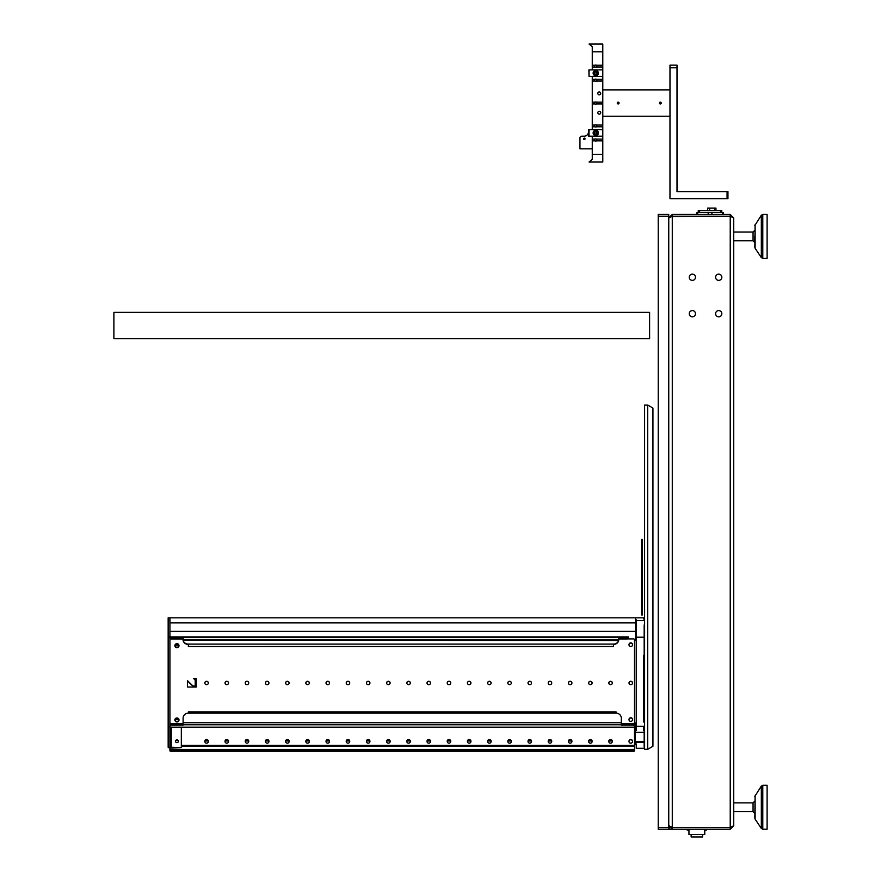 <?xml version="1.0" encoding="UTF-8"?>
<svg xmlns="http://www.w3.org/2000/svg" width="881" height="881" viewBox="0 0 881 881"><rect width="100%" height="100%" fill="white"/><g stroke="black" fill="none" stroke-linecap="round" stroke-linejoin="round"><path stroke-width="1.32" d="M668.822 826.389A3.513 3.513 0 0 0 669.02 827.05M672.269 214.457L672.269 216.219L730.228 216.219L730.228 214.457L672.269 214.457L668.756 217.97M730.228 829.219L672.269 829.219L672.269 827.468L730.228 827.468L730.228 829.219L733.741 825.706L733.741 217.97L730.228 216.274L671.586 216.495M715.603 313.702A3.117 3.117 0 0 0 720.284 316.4A3.117 3.117 0 0 0 720.284 311.004A3.117 3.117 0 0 0 715.603 313.702M689.261 313.702A3.117 3.117 0 0 0 693.931 316.4A3.117 3.117 0 0 0 693.931 311.004A3.117 3.117 0 0 0 689.261 313.702M689.261 277.251A3.117 3.117 0 0 0 693.931 279.96A3.117 3.117 0 0 0 693.931 274.553A3.117 3.117 0 0 0 689.261 277.251M715.603 277.251A3.117 3.117 0 0 0 720.284 279.96A3.117 3.117 0 0 0 720.284 274.553A3.117 3.117 0 0 0 715.603 277.251M730.228 827.468L672.269 827.402L668.756 825.651M730.228 216.219L731.362 216.638M730.228 214.457L733.741 217.97M730.228 216.274L730.228 827.402L733.741 825.706M668.756 218.036L672.269 216.274L672.269 827.402M672.269 216.219L671.102 216.66M672.269 827.468L671.586 827.182M668.756 825.706L672.269 829.219L668.888 829.219L669.219 827.468M754.819 818.152L755.116 795.411L755.116 819.121L761.327 828.448L761.327 786.083L762.781 785.301L762.781 829.23L767.109 829.23L767.109 785.301L762.781 785.301L761.327 786.083L754.819 796.38M696.86 214.457L696.86 212.53L723.202 212.53L723.202 214.457M698.259 212.53L698.259 210.592L721.792 210.592L721.792 212.53M707.608 210.592L707.608 208.092L715.956 208.092L715.956 210.592M754.819 247.308L755.116 224.556L755.116 248.277L761.327 257.593L761.327 215.239L762.781 214.457L762.781 258.375L767.109 258.375L767.109 214.457L762.781 214.457M754.819 236.273L754.819 242.561L753.057 240.81L753.057 232.022L733.741 232.022M688.953 829.219L688.953 834.494L704.756 834.494L704.756 829.219M691.145 834.494L691.145 836.95L702.564 836.95L702.564 834.494M707.399 827.402L706.518 827.402M687.191 827.402L686.321 827.402M658.217 827.468L668.756 827.468L668.756 829.219L658.217 829.219L658.217 214.457L668.756 214.457L668.756 216.219L658.217 216.219M668.756 827.468L668.756 216.219M647.678 749.302L652.942 746.262L652.942 408.079L647.678 405.04L647.678 749.302L644.606 749.302L644.606 405.04L647.678 405.04M644.606 749.302L644.606 405.04M641.522 614.938L641.522 539.403L642.403 539.403L642.403 614.938L641.522 614.938M113.891 338.733L649.605 338.733L649.605 312.381L113.891 312.381L113.891 338.733M727.067 191.629L727.948 191.629L727.948 198.654L727.067 198.654L727.067 191.629L677.004 191.629L677.004 67.793L669.978 67.793L669.978 198.654L727.067 198.654M669.978 67.793L669.978 65.161L677.004 65.161L677.004 67.793M602.791 139.099L602.791 154.307L592.263 154.307L602.791 154.307L602.791 162.038L589.048 162.038L592.263 159.406L592.263 139.099L595.115 139.099A1.101 1.101 0 0 1 596.426 139.099L602.791 139.099L602.791 126.798L596.426 126.798A1.101 1.101 0 0 1 595.115 126.798L592.263 126.798L592.263 103.925L595.115 103.925A1.101 1.101 0 0 0 596.426 103.925L602.791 103.925L602.791 102.163L596.426 102.163A1.101 1.101 0 0 0 595.115 102.163L592.263 102.163L592.263 81.041L595.115 81.041A1.101 1.101 0 0 0 596.426 81.041L602.791 81.041L602.791 44.05L589.048 44.05L592.263 46.682L592.263 51.781L602.791 51.781L592.263 51.781L592.263 66.989L595.115 66.989A1.101 1.101 0 0 0 596.426 66.989L602.791 66.989M602.791 102.163L602.791 81.041M597.836 93.386A1.454 1.454 0 0 0 600.005 94.641A1.454 1.454 0 0 0 600.005 92.131A1.454 1.454 0 0 0 597.836 93.386M596.426 103.925A1.101 1.101 0 0 0 596.426 102.163M597.836 112.702A1.454 1.454 0 0 0 600.005 113.957A1.454 1.454 0 0 0 600.005 111.447A1.454 1.454 0 0 0 597.836 112.702M592.263 125.047L595.115 125.047A1.101 1.101 0 0 1 596.426 125.047L602.791 125.047L602.791 103.925M592.263 69.896L592.263 66.989M596.866 72.264L596.426 72.264A1.101 1.101 0 0 0 595.115 72.264L594.675 72.264M596.426 66.989A1.101 1.101 0 0 0 596.426 65.238A1.101 1.101 0 0 0 595.115 65.238L592.263 65.238M592.263 129.694L592.263 126.798M594.664 132.084A1.41 1.41 0 0 1 596.922 132.15A1.41 1.41 0 0 1 596.195 134.286A1.41 1.41 0 0 1 594.664 132.084L595.115 132.073A1.101 1.101 0 0 0 595.115 133.824A1.101 1.101 0 0 0 596.426 133.824A1.101 1.101 0 0 0 596.426 132.073A1.101 1.101 0 0 0 595.115 132.073A1.101 1.101 0 0 0 595.115 133.824L594.675 133.824M602.791 125.047L602.791 126.798M592.263 102.163L592.263 103.925M596.426 81.041A1.101 1.101 0 0 0 596.426 79.29A1.101 1.101 0 0 0 595.115 79.29L592.263 79.29L592.263 81.041M592.263 79.29L592.263 76.394M592.263 139.099L592.263 136.203M595.115 126.798A1.101 1.101 0 0 1 595.115 125.047M596.426 125.047A1.101 1.101 0 0 1 596.426 126.798M602.791 140.85L596.426 140.85A1.101 1.101 0 0 1 595.115 140.85L592.263 140.85M595.115 140.85A1.101 1.101 0 0 1 595.115 139.099M596.426 139.099A1.101 1.101 0 0 1 596.426 140.85M602.791 79.29L596.426 79.29M594.675 74.015L595.115 74.015A1.101 1.101 0 0 0 596.426 74.015L596.866 74.015M602.791 65.238L596.426 65.238M596.426 74.015A1.101 1.101 0 0 0 596.426 72.264M595.115 103.925A1.101 1.101 0 0 1 595.115 102.163A1.101 1.101 0 0 0 595.115 103.925M595.115 74.015A1.101 1.101 0 0 1 595.115 72.264A1.101 1.101 0 0 0 595.115 74.015M595.115 79.29A1.101 1.101 0 0 0 595.115 81.041M595.115 65.238A1.101 1.101 0 0 0 595.115 66.989M589.048 129.694L589.015 136.203L588.508 129.694L588.508 136.203L589.048 129.694L602.791 129.694M593.133 132.954A2.632 2.632 0 0 0 597.087 135.233A2.632 2.632 0 0 0 597.087 130.663A2.632 2.632 0 0 0 593.133 132.954M602.791 136.203L589.048 136.203M594.664 72.286A1.41 1.41 0 0 1 596.922 72.341A1.41 1.41 0 0 1 596.195 74.478A1.41 1.41 0 0 1 594.664 72.286M602.791 69.896L588.915 69.896L589.015 76.394L588.915 69.896M593.133 73.145A2.632 2.632 0 0 0 597.087 75.425A2.632 2.632 0 0 0 597.087 70.854A2.632 2.632 0 0 0 593.133 73.145M602.791 76.394L589.048 76.394L589.048 69.896M592.263 148.845L579.962 148.845L579.962 137.954A1.751 1.751 0 0 1 581.724 136.203L584.114 136.203A4.394 4.394 0 0 0 588.508 131.809M585.061 138.835A0.705 0.705 0 0 0 584.356 138.13A0.705 0.705 0 0 0 583.651 138.835A0.705 0.705 0 0 0 584.356 139.539A0.705 0.705 0 0 0 585.061 138.835M602.791 116.215L669.978 116.215M619.068 103.044A0.903 0.903 0 0 0 617.713 102.262A0.903 0.903 0 0 0 617.713 103.826A0.903 0.903 0 0 0 619.068 103.044M661.224 103.044A0.903 0.903 0 0 0 659.869 102.262A0.903 0.903 0 0 0 659.869 103.826A0.903 0.903 0 0 0 661.224 103.044M602.791 89.873L669.978 89.873M644.165 727.486L644.165 747.099M643.725 742.254L635.377 742.254L635.377 741.472L643.725 741.472M644.165 748.31L636.258 748.31L636.258 743.949L635.377 743.949L635.377 742.254M643.725 732.331L635.377 732.331L635.377 730.635L636.258 730.635L636.258 726.274L644.165 726.274M644.165 624.871L644.165 722.057M643.725 637.216L636.258 637.216L636.258 726.274M644.165 620.224L643.725 617.823L635.377 617.823L635.377 639.815M635.377 732.331L635.377 741.472M636.258 726.88L635.377 726.847L635.377 730.635M635.377 619.486L636.258 619.486L636.258 637.216M643.725 655.266L643.725 722.057M644.165 620.62L636.258 620.62M643.725 727.486L643.725 730.47M183.094 724.358L171.674 724.358A1.751 0.826 180 0 0 169.923 725.184L169.923 747.22L181.332 747.584L171.233 748.068A3.072 0.848 180 0 1 168.161 747.22L168.161 638.307A3.072 0.848 -0 0 1 169.923 637.536L168.161 637.503L168.161 617.823L169.923 617.823L169.923 637.271L628.351 637.271A1.751 1.079 180 0 1 626.6 638.34L618.693 638.34L618.693 640.234A5.264 4.89 180 0 1 613.539 644.088L613.418 646.5L188.358 646.5L188.358 644.088L613.418 644.088M168.161 638.351L168.161 637.503M168.161 620.389L169.923 620.389M178.369 741.494A1.454 1.388 0 0 0 175.517 741.494M178.391 741.251A1.454 1.388 0 0 0 176.949 739.853A1.454 1.388 0 0 0 175.495 741.251A1.454 1.388 0 0 0 176.949 742.639A1.454 1.388 0 0 0 178.391 741.251M181.332 747.584L181.332 727.365M169.923 726.605A3.072 0.848 180 0 0 168.161 727.365M178.391 645.894A1.454 1.388 0 0 0 176.949 644.507A1.454 1.388 0 0 0 175.495 645.894A1.454 1.388 0 0 0 176.949 647.293A1.454 1.388 0 0 0 178.391 645.894M178.391 720.184A1.454 1.388 0 0 0 176.949 718.797A1.454 1.388 0 0 0 175.495 720.184A1.454 1.388 0 0 0 176.949 721.583A1.454 1.388 0 0 0 178.391 720.184M175.517 646.136A1.454 1.388 180 0 1 178.369 646.136M175.517 720.427A1.454 1.388 180 0 1 178.369 720.427M611.877 740.337L609.267 740.337M591.68 740.337L589.059 740.337M571.472 740.337L568.862 740.337M551.275 740.337L548.665 740.337M531.078 740.337L528.468 740.337M510.881 740.337L508.271 740.337M490.684 740.337L488.063 740.337M470.476 740.337L467.866 740.337M450.279 740.337L447.669 740.337M430.082 740.337L427.472 740.337M409.885 740.337L407.275 740.337M389.688 740.337L387.067 740.337M369.48 740.337L366.87 740.337M349.283 740.337L346.674 740.337M329.087 740.337L326.477 740.337M308.89 740.337L306.28 740.337M288.682 740.337L286.072 740.337M268.485 740.337L265.875 740.337M248.288 740.337L245.678 740.337M228.091 740.337L225.481 740.337M207.894 740.337L205.273 740.337M612.251 740.976L608.892 740.976M592.043 740.976L588.695 740.976M571.846 740.976L568.487 740.976M551.649 740.976L548.29 740.976M531.452 740.976L528.093 740.976M511.255 740.976L507.897 740.976M491.047 740.976L487.7 740.976M470.85 740.976L467.492 740.976M450.654 740.976L447.295 740.976M430.457 740.976L427.098 740.976M410.26 740.976L406.901 740.976M390.052 740.976L386.704 740.976M369.855 740.976L366.496 740.976M349.658 740.976L346.299 740.976M329.461 740.976L326.102 740.976M309.264 740.976L305.905 740.976M289.056 740.976L285.697 740.976M268.859 740.976L265.5 740.976M248.662 740.976L245.303 740.976M228.465 740.976L225.107 740.976M208.257 740.976L204.91 740.976M169.923 725.966A1.751 0.826 -0 0 1 171.674 725.14L183.094 725.14L183.094 718.202A5.264 5.066 180 0 1 188.358 713.136L188.358 711.87L616.061 711.87L616.061 713.136A5.264 5.066 180 0 1 621.325 718.202L621.325 725.14L632.745 725.14A1.751 0.826 -0 0 1 634.496 725.966L634.496 727.166L169.923 727.166L634.496 727.166L634.496 750.953L632.745 751.086L171.674 751.086L169.923 750.953L169.923 747.98M206.583 739.776A1.751 1.685 -0 0 0 204.833 741.472L204.833 741.229A1.751 1.685 180 0 1 206.583 739.533A1.751 1.685 180 0 1 208.345 741.229L208.345 741.483A1.751 1.685 -0 0 0 206.583 739.776M226.78 739.776A1.751 1.685 -0 0 0 225.029 741.472L225.029 741.229A1.751 1.685 180 0 1 226.78 739.533A1.751 1.685 180 0 1 228.542 741.229L228.542 741.483A1.751 1.685 -0 0 0 226.78 739.776M246.977 739.776A1.751 1.685 -0 0 0 245.226 741.472L245.226 741.229A1.751 1.685 180 0 1 246.977 739.533A1.751 1.685 180 0 1 248.739 741.229L248.739 741.483A1.751 1.685 -0 0 0 246.977 739.776M267.185 739.776A1.751 1.685 -0 0 0 265.423 741.472L265.423 741.229A1.751 1.685 180 0 1 267.185 739.533A1.751 1.685 180 0 1 268.936 741.229L268.936 741.483A1.751 1.685 -0 0 0 267.185 739.776M287.382 739.776A1.751 1.685 -0 0 0 285.62 741.472L285.62 741.229A1.751 1.685 180 0 1 287.382 739.533A1.751 1.685 180 0 1 289.133 741.229L289.133 741.483A1.751 1.685 -0 0 0 287.382 739.776M307.579 739.776A1.751 1.685 -0 0 0 305.828 741.472L305.828 741.229A1.751 1.685 180 0 1 307.579 739.533A1.751 1.685 180 0 1 309.341 741.229L309.341 741.483A1.751 1.685 -0 0 0 307.579 739.776M327.776 739.776A1.751 1.685 -0 0 0 326.025 741.472L326.025 741.229A1.751 1.685 180 0 1 327.776 739.533A1.751 1.685 180 0 1 329.538 741.229L329.538 741.483A1.751 1.685 -0 0 0 327.776 739.776M347.984 739.776A1.751 1.685 -0 0 0 346.222 741.472L346.222 741.229A1.751 1.685 180 0 1 347.984 739.533A1.751 1.685 180 0 1 349.735 741.229L349.735 741.483A1.751 1.685 -0 0 0 347.984 739.776M368.181 739.776A1.751 1.685 -0 0 0 366.419 741.472L366.419 741.229A1.751 1.685 180 0 1 368.181 739.533A1.751 1.685 180 0 1 369.932 741.229L369.932 741.483A1.751 1.685 -0 0 0 368.181 739.776M388.378 739.776A1.751 1.685 -0 0 0 386.616 741.472L386.616 741.229A1.751 1.685 180 0 1 388.378 739.533A1.751 1.685 180 0 1 390.129 741.229L390.129 741.483A1.751 1.685 -0 0 0 388.378 739.776M408.575 739.776A1.751 1.685 -0 0 0 406.824 741.472L406.824 741.229A1.751 1.685 180 0 1 408.575 739.533A1.751 1.685 180 0 1 410.337 741.229L410.337 741.483A1.751 1.685 -0 0 0 408.575 739.776M428.772 739.776A1.751 1.685 -0 0 0 427.021 741.472L427.021 741.229A1.751 1.685 180 0 1 428.772 739.533A1.751 1.685 180 0 1 430.534 741.229L430.534 741.483A1.751 1.685 -0 0 0 428.772 739.776M448.98 739.776A1.751 1.685 -0 0 0 447.218 741.472L447.218 741.229A1.751 1.685 180 0 1 448.98 739.533A1.751 1.685 180 0 1 450.731 741.229L450.731 741.483A1.751 1.685 -0 0 0 448.98 739.776M469.177 739.776A1.751 1.685 -0 0 0 467.415 741.472L467.415 741.229A1.751 1.685 180 0 1 469.177 739.533A1.751 1.685 180 0 1 470.928 741.229L470.928 741.483A1.751 1.685 -0 0 0 469.177 739.776M489.373 739.776A1.751 1.685 -0 0 0 487.622 741.472L487.622 741.229A1.751 1.685 180 0 1 489.373 739.533A1.751 1.685 180 0 1 491.124 741.229L491.124 741.483A1.751 1.685 -0 0 0 489.373 739.776M509.57 739.776A1.751 1.685 -0 0 0 507.819 741.472L507.819 741.229A1.751 1.685 180 0 1 509.57 739.533A1.751 1.685 180 0 1 511.332 741.229L511.332 741.483A1.751 1.685 -0 0 0 509.57 739.776M529.767 739.776A1.751 1.685 -0 0 0 528.016 741.472L528.016 741.229A1.751 1.685 180 0 1 529.767 739.533A1.751 1.685 180 0 1 531.529 741.229L531.529 741.483A1.751 1.685 -0 0 0 529.767 739.776M549.975 739.776A1.751 1.685 -0 0 0 548.213 741.472L548.213 741.229A1.751 1.685 180 0 1 549.975 739.533A1.751 1.685 180 0 1 551.726 741.229L551.726 741.483A1.751 1.685 -0 0 0 549.975 739.776M570.172 739.776A1.751 1.685 -0 0 0 568.41 741.472L568.41 741.229A1.751 1.685 180 0 1 570.172 739.533A1.751 1.685 180 0 1 571.923 741.229L571.923 741.483A1.751 1.685 -0 0 0 570.172 739.776M590.369 739.776A1.751 1.685 -0 0 0 588.618 741.472L588.618 741.229A1.751 1.685 180 0 1 590.369 739.533A1.751 1.685 180 0 1 592.131 741.229L592.131 741.483A1.751 1.685 -0 0 0 590.369 739.776M610.566 739.776A1.751 1.685 -0 0 0 608.815 741.472L608.815 741.229A1.751 1.685 180 0 1 610.566 739.533A1.751 1.685 180 0 1 612.328 741.229L612.328 741.483A1.751 1.685 -0 0 0 610.566 739.776M630.763 739.776A1.751 1.685 -0 0 0 629.012 741.472L629.012 741.229A1.751 1.685 180 0 1 630.763 739.533A1.751 1.685 180 0 1 632.525 741.229L632.525 741.483A1.751 1.685 -0 0 0 630.763 739.776M208.345 741.483A1.751 1.685 180 0 1 206.583 743.168A1.751 1.685 180 0 1 204.833 741.483M228.542 741.483A1.751 1.685 180 0 1 226.78 743.168A1.751 1.685 180 0 1 225.029 741.483M248.739 741.483A1.751 1.685 180 0 1 246.977 743.168A1.751 1.685 180 0 1 245.226 741.483M268.936 741.483A1.751 1.685 180 0 1 267.185 743.168A1.751 1.685 180 0 1 265.423 741.483M289.133 741.483A1.751 1.685 180 0 1 287.382 743.168A1.751 1.685 180 0 1 285.62 741.483M309.341 741.483A1.751 1.685 180 0 1 307.579 743.168A1.751 1.685 180 0 1 305.828 741.483M329.538 741.483A1.751 1.685 180 0 1 327.776 743.168A1.751 1.685 180 0 1 326.025 741.483M349.735 741.483A1.751 1.685 180 0 1 347.984 743.168A1.751 1.685 180 0 1 346.222 741.483M369.932 741.483A1.751 1.685 180 0 1 368.181 743.168A1.751 1.685 180 0 1 366.419 741.483M390.129 741.483A1.751 1.685 180 0 1 388.378 743.168A1.751 1.685 180 0 1 386.616 741.483M410.337 741.483A1.751 1.685 180 0 1 408.575 743.168A1.751 1.685 180 0 1 406.824 741.483M430.534 741.483A1.751 1.685 180 0 1 428.772 743.168A1.751 1.685 180 0 1 427.021 741.483M450.731 741.483A1.751 1.685 180 0 1 448.98 743.168A1.751 1.685 180 0 1 447.218 741.483M470.928 741.483A1.751 1.685 180 0 1 469.177 743.168A1.751 1.685 180 0 1 467.415 741.483M491.124 741.483A1.751 1.685 180 0 1 489.373 743.168A1.751 1.685 180 0 1 487.622 741.483M511.332 741.483A1.751 1.685 180 0 1 509.57 743.168A1.751 1.685 180 0 1 507.819 741.483M531.529 741.483A1.751 1.685 180 0 1 529.767 743.168A1.751 1.685 180 0 1 528.016 741.483M551.726 741.483A1.751 1.685 180 0 1 549.975 743.168A1.751 1.685 180 0 1 548.213 741.483M571.923 741.483A1.751 1.685 180 0 1 570.172 743.168A1.751 1.685 180 0 1 568.41 741.483M592.131 741.483A1.751 1.685 180 0 1 590.369 743.168A1.751 1.685 180 0 1 588.618 741.483M612.328 741.483A1.751 1.685 180 0 1 610.566 743.168A1.751 1.685 180 0 1 608.815 741.483M632.525 741.483A1.751 1.685 180 0 1 630.763 743.168A1.751 1.685 180 0 1 629.012 741.483M634.496 744.522L635.377 743.949M634.496 744.764L636.258 743.949M635.377 617.823L169.923 617.823M635.377 622.889L169.923 622.889M169.923 631.358L635.377 631.358M188.237 644.088A5.264 4.89 180 0 1 183.094 640.234L183.094 640.564A5.264 4.89 0 0 0 188.237 644.418L188.358 644.088M613.418 644.418L613.539 644.418A5.264 4.89 0 0 0 618.693 640.564L183.094 640.234L183.094 639.507L618.693 639.507M169.923 726.241L169.923 637.954A1.751 1.079 0 0 0 171.674 639.033L171.674 638.34L183.094 638.34L183.094 639.507M171.674 639.033L183.094 639.033M618.693 639.033L626.6 639.033A1.751 1.079 0 0 0 628.351 637.965L628.351 636.908L169.923 636.908M171.674 638.34A1.751 1.079 180 0 1 169.923 637.271L169.923 637.238M634.496 722.971L635.377 723.213L635.377 726.847L636.258 726.847M621.325 724.358L632.745 724.358L632.745 725.14M632.745 724.358A1.751 0.826 180 0 1 634.496 725.184L634.496 723.962L621.325 723.962M208.345 682.973A1.751 1.685 180 0 1 206.583 684.658A1.751 1.685 180 0 1 204.833 682.973A1.751 1.685 180 0 1 206.583 681.277A1.751 1.685 180 0 1 208.345 682.973M208.334 683.094A1.751 1.685 0 0 0 204.833 683.094M228.542 682.973A1.751 1.685 180 0 1 226.78 684.658A1.751 1.685 180 0 1 225.029 682.973A1.751 1.685 180 0 1 226.78 681.277A1.751 1.685 180 0 1 228.542 682.973M228.531 683.094A1.751 1.685 0 0 0 225.029 683.094M248.739 682.973A1.751 1.685 180 0 1 246.977 684.658A1.751 1.685 180 0 1 245.226 682.973A1.751 1.685 180 0 1 246.977 681.277A1.751 1.685 180 0 1 248.739 682.973M248.739 683.094A1.751 1.685 0 0 0 245.226 683.094M268.936 682.973A1.751 1.685 180 0 1 267.185 684.658A1.751 1.685 180 0 1 265.423 682.973A1.751 1.685 180 0 1 267.185 681.277A1.751 1.685 180 0 1 268.936 682.973M268.936 683.094A1.751 1.685 0 0 0 265.434 683.094M289.133 682.973A1.751 1.685 180 0 1 287.382 684.658A1.751 1.685 180 0 1 285.62 682.973A1.751 1.685 180 0 1 287.382 681.277A1.751 1.685 180 0 1 289.133 682.973M289.133 683.094A1.751 1.685 0 0 0 285.631 683.094M309.341 682.973A1.751 1.685 180 0 1 307.579 684.658A1.751 1.685 180 0 1 305.828 682.973A1.751 1.685 180 0 1 307.579 681.277A1.751 1.685 180 0 1 309.341 682.973M309.33 683.094A1.751 1.685 0 0 0 305.828 683.094M329.538 682.973A1.751 1.685 180 0 1 327.776 684.658A1.751 1.685 180 0 1 326.025 682.973A1.751 1.685 180 0 1 327.776 681.277A1.751 1.685 180 0 1 329.538 682.973M329.527 683.094A1.751 1.685 0 0 0 326.025 683.094M349.735 682.973A1.751 1.685 180 0 1 347.984 684.658A1.751 1.685 180 0 1 346.222 682.973A1.751 1.685 180 0 1 347.984 681.277A1.751 1.685 180 0 1 349.735 682.973M349.735 683.094A1.751 1.685 0 0 0 346.222 683.094M369.932 682.973A1.751 1.685 180 0 1 368.181 684.658A1.751 1.685 180 0 1 366.419 682.973A1.751 1.685 180 0 1 368.181 681.277A1.751 1.685 180 0 1 369.932 682.973M369.932 683.094A1.751 1.685 0 0 0 366.43 683.094M390.129 682.973A1.751 1.685 180 0 1 388.378 684.658A1.751 1.685 180 0 1 386.616 682.973A1.751 1.685 180 0 1 388.378 681.277A1.751 1.685 180 0 1 390.129 682.973M390.129 683.094A1.751 1.685 0 0 0 386.627 683.094M410.337 682.973A1.751 1.685 180 0 1 408.575 684.658A1.751 1.685 180 0 1 406.824 682.973A1.751 1.685 180 0 1 408.575 681.277A1.751 1.685 180 0 1 410.337 682.973M410.326 683.094A1.751 1.685 0 0 0 406.824 683.094M430.534 682.973A1.751 1.685 180 0 1 428.772 684.658A1.751 1.685 180 0 1 427.021 682.973A1.751 1.685 180 0 1 428.772 681.277A1.751 1.685 180 0 1 430.534 682.973M430.523 683.094A1.751 1.685 0 0 0 427.021 683.094M450.731 682.973A1.751 1.685 180 0 1 448.98 684.658A1.751 1.685 180 0 1 447.218 682.973A1.751 1.685 180 0 1 448.98 681.277A1.751 1.685 180 0 1 450.731 682.973M450.731 683.094A1.751 1.685 0 0 0 447.218 683.094M470.928 682.973A1.751 1.685 180 0 1 469.177 684.658A1.751 1.685 180 0 1 467.415 682.973A1.751 1.685 180 0 1 469.177 681.277A1.751 1.685 180 0 1 470.928 682.973M470.928 683.094A1.751 1.685 0 0 0 467.426 683.094M491.124 682.973A1.751 1.685 180 0 1 489.373 684.658A1.751 1.685 180 0 1 487.622 682.973A1.751 1.685 180 0 1 489.373 681.277A1.751 1.685 180 0 1 491.124 682.973M491.124 683.094A1.751 1.685 0 0 0 487.622 683.094M511.332 682.973A1.751 1.685 180 0 1 509.57 684.658A1.751 1.685 180 0 1 507.819 682.973A1.751 1.685 180 0 1 509.57 681.277A1.751 1.685 180 0 1 511.332 682.973M511.321 683.094A1.751 1.685 0 0 0 507.819 683.094M531.529 682.973A1.751 1.685 180 0 1 529.767 684.658A1.751 1.685 180 0 1 528.016 682.973A1.751 1.685 180 0 1 529.767 681.277A1.751 1.685 180 0 1 531.529 682.973M531.529 683.094A1.751 1.685 0 0 0 528.016 683.094M551.726 682.973A1.751 1.685 180 0 1 549.975 684.658A1.751 1.685 180 0 1 548.213 682.973A1.751 1.685 180 0 1 549.975 681.277A1.751 1.685 180 0 1 551.726 682.973M551.726 683.094A1.751 1.685 0 0 0 548.224 683.094M571.923 682.973A1.751 1.685 180 0 1 570.172 684.658A1.751 1.685 180 0 1 568.41 682.973A1.751 1.685 180 0 1 570.172 681.277A1.751 1.685 180 0 1 571.923 682.973M571.923 683.094A1.751 1.685 0 0 0 568.421 683.094M592.131 682.973A1.751 1.685 180 0 1 590.369 684.658A1.751 1.685 180 0 1 588.618 682.973A1.751 1.685 180 0 1 590.369 681.277A1.751 1.685 180 0 1 592.131 682.973M592.12 683.094A1.751 1.685 0 0 0 588.618 683.094M628.351 637.954L628.351 638.901L633.626 638.901A0.881 0.848 180 0 1 634.496 639.749L636.258 640.234M632.525 682.973A1.751 1.685 180 0 1 630.763 684.658A1.751 1.685 180 0 1 629.012 682.973A1.751 1.685 180 0 1 630.763 681.277A1.751 1.685 180 0 1 632.525 682.973M632.525 683.094A1.751 1.685 0 0 0 629.012 683.094M612.328 682.973A1.751 1.685 180 0 1 610.566 684.658A1.751 1.685 180 0 1 608.815 682.973A1.751 1.685 180 0 1 610.566 681.277A1.751 1.685 180 0 1 612.328 682.973M612.317 683.094A1.751 1.685 0 0 0 608.815 683.094M629.012 644.804A1.751 1.685 180 0 1 630.763 643.108A1.751 1.685 180 0 1 632.525 644.804M632.525 644.562A1.751 1.685 0 0 0 630.763 642.866A1.751 1.685 0 0 0 629.012 644.562L629.012 644.815A1.751 1.685 0 0 0 630.763 646.5A1.751 1.685 0 0 0 632.525 644.815L632.525 644.562M629.012 719.689L629.012 719.436A1.751 1.685 0 0 1 630.763 717.751A1.751 1.685 0 0 1 632.525 719.436L632.525 719.689A1.751 1.685 0 0 1 630.763 721.385A1.751 1.685 0 0 1 629.012 719.689A1.751 1.685 180 0 1 630.763 717.993A1.751 1.685 180 0 1 632.525 719.678M174.879 720.063A2.059 1.982 180 0 1 179.008 720.063M179.008 719.942A2.059 1.982 180 0 1 176.949 721.935A2.059 1.982 180 0 1 174.879 719.942A2.059 1.982 180 0 1 176.949 717.96A2.059 1.982 180 0 1 179.008 719.942M174.879 645.773A2.059 1.982 180 0 1 179.008 645.773M179.008 645.652A2.059 1.982 180 0 1 176.949 647.645A2.059 1.982 180 0 1 174.879 645.652A2.059 1.982 180 0 1 176.949 643.67A2.059 1.982 180 0 1 179.008 645.652M196.265 687.026L196.265 678.579L193.633 678.579L195.208 680.099L195.208 686.013L193.016 686.013L187.477 680.694L187.477 687.026L196.265 687.026M196.265 678.822L193.886 678.822M193.016 686.013L195.208 686.013M193.016 686.255L187.477 680.936M636.258 723.213L634.496 722.728L634.496 723.962M688.953 830.1L687.191 830.1L687.191 829.219M706.518 829.219L706.518 830.1L704.756 830.1M733.741 811.654L753.057 811.654L753.057 802.877L733.741 802.877M722.376 214.457L722.376 212.53M711.892 212.53L711.892 214.457M697.686 212.53L697.686 214.457M708.17 214.457L708.17 212.53M699.58 210.592L699.58 212.53M720.482 212.53L720.482 210.592M709.679 208.092L709.679 210.592M714.502 210.592L714.502 208.092M168.161 636.787L169.923 636.787M171.233 747.584L171.233 727.365M169.923 750.777L634.496 750.777M634.496 745.359L181.332 745.359M181.332 746.273L634.496 746.273M634.496 749.456L169.923 749.456M626.6 639.033L626.6 638.34M183.094 722.75L621.325 722.75M616.061 713.136L188.358 713.136M171.674 724.358L171.674 725.14M621.325 724.777L183.094 724.777M183.094 723.962L169.923 723.962M169.923 638.901L170.848 638.901M627.426 638.901L628.351 638.901M634.496 723.576L621.325 723.576M183.094 723.576L169.923 723.576M634.496 639.749L634.496 722.728M761.327 828.448L762.781 829.23L761.327 828.448M753.057 802.877L754.819 801.115M753.057 811.654L754.819 813.416L753.057 811.654M753.057 240.81L733.741 240.81M754.819 225.536L761.327 215.239M761.327 257.593L762.781 258.375M753.057 232.022L754.819 230.271M621.325 751.141L183.094 751.141"/></g></svg>
